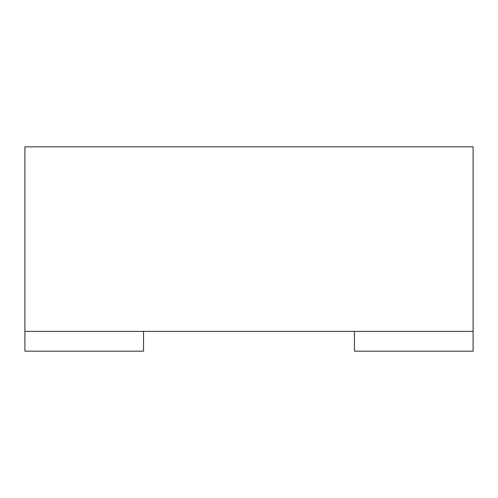 <?xml version="1.0" encoding="UTF-8"?>
<svg xmlns="http://www.w3.org/2000/svg" width="498" height="498" viewBox="0 0 498 498"><rect width="100%" height="100%" fill="white"/><g stroke="black" fill="none" stroke-linecap="round" stroke-linejoin="round"><path stroke-width="0.75" d="M143.542 331.388L143.542 351.165L24.9 351.165L24.9 331.388L473.1 331.388L473.1 351.165L354.458 351.165L354.458 331.388M473.1 331.388L473.1 146.835L24.9 146.835L24.9 331.388"/></g></svg>
